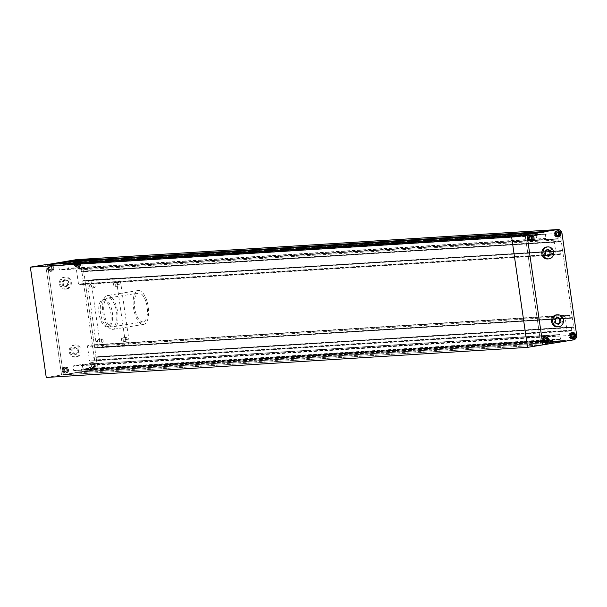 <?xml version="1.0" encoding="UTF-8"?>
<svg xmlns="http://www.w3.org/2000/svg" width="607" height="607" viewBox="0 0 607 607"><rect width="100%" height="100%" fill="white"/><g stroke="black" fill="none" stroke-linecap="round" stroke-linejoin="round"><path stroke-width="0.46" stroke-dasharray="3.04 2.28" d="M73.28 353.107L72.787 349.678L75.215 347.523L78.136 348.805L78.637 352.235L76.201 354.382L73.28 353.107L72.172 353.175L71.679 349.746L72.787 349.678M62.999 281.785L65.435 279.637L68.356 280.912L68.849 284.342L66.421 286.496L63.492 285.214L62.999 281.785L61.891 281.853L64.327 279.706L65.435 279.637M64.327 279.706L67.248 280.98L67.749 284.41L65.313 286.565L62.392 285.282L63.492 285.214M62.392 285.282L61.891 281.853M65.313 286.565L66.421 286.496M67.749 284.41L68.849 284.342M67.248 280.98L68.356 280.912M65.677 289.076A6.009 5.425 -93.6 0 1 65.192 289.129A6.009 5.425 -93.6 0 1 59.433 283.742A6.009 5.425 -93.6 0 1 63.963 277.194A6.009 5.425 -93.6 0 1 64.448 277.141A6.009 5.425 -93.6 0 1 70.207 282.528A6.009 5.425 -93.6 0 1 65.677 289.076M66.785 289.008A6.009 5.425 -93.6 0 1 66.3 289.061A6.009 5.425 -93.6 0 1 60.533 283.674A6.009 5.425 -93.6 0 1 65.07 277.126A6.009 5.425 -93.6 0 1 65.548 277.073A6.009 5.425 -93.6 0 1 71.315 282.46A6.009 5.425 -93.6 0 1 66.785 289.008M71.679 349.746L74.107 347.591L77.036 348.873L77.529 352.303L75.093 354.45L76.201 354.382M75.093 354.45L72.172 353.175M77.529 352.303L78.637 352.235M77.036 348.873L78.136 348.805M74.107 347.591L75.215 347.523M75.458 356.962A6.009 5.425 -93.6 0 1 74.98 357.015A6.009 5.425 -93.6 0 1 69.213 351.628A6.009 5.425 -93.6 0 1 73.751 345.08A6.009 5.425 -93.6 0 1 74.229 345.026A6.009 5.425 -93.6 0 1 79.995 350.421A6.009 5.425 -93.6 0 1 75.458 356.962M76.565 356.893A6.009 5.425 -93.6 0 1 76.08 356.946A6.009 5.425 -93.6 0 1 70.321 351.559A6.009 5.425 -93.6 0 1 74.851 345.011A6.009 5.425 -93.6 0 1 75.336 344.958A6.009 5.425 -93.6 0 1 81.095 350.345A6.009 5.425 -93.6 0 1 76.565 356.893M76.679 265.115A1.927 1.745 -93.6 0 1 76.573 264.971L76.952 265.092A1.927 1.745 -93.6 0 1 76.846 264.948L76.573 264.971M78.333 265.737A1.927 1.745 -93.6 0 1 78.166 265.767L78.606 265.722A1.927 1.745 -93.6 0 1 78.447 265.745L78.166 265.767M79.274 262.573A1.927 1.745 -93.6 0 1 79.38 262.717L79.547 262.558A1.927 1.745 -93.6 0 1 79.654 262.702L79.38 262.717M77.62 261.951A1.927 1.745 -93.6 0 1 77.779 261.921L77.893 261.936A1.927 1.745 -93.6 0 1 78.06 261.905L77.779 261.921M77.893 261.936L76.657 263.028M79.547 262.558L78.06 261.905M79.912 264.455L79.654 262.702M78.606 265.722L79.851 264.622M76.952 265.092L78.447 265.745M76.596 263.203L76.846 264.948M76.588 261.951L78.257 262.687L78.538 264.644L77.15 265.874L75.48 265.145L75.2 263.18L76.588 261.951L77.696 261.883M76.444 260.942A3.005 2.709 -93.6 0 1 77.301 266.883A3.005 2.709 -93.6 0 1 76.444 260.942M79.365 262.619L78.257 262.687M79.646 264.576L78.538 264.644M78.257 265.805L77.15 265.874M76.588 265.069L75.48 265.145M76.307 263.112L75.2 263.18M77.544 260.873A3.005 2.709 86.4 0 0 78.402 266.814A3.005 2.709 86.4 0 0 77.544 260.873M52.498 266.936A1.927 1.745 -93.6 0 1 52.597 267.08L52.771 266.921A1.927 1.745 -93.6 0 1 52.877 267.065L52.597 267.08M50.836 266.306A1.927 1.745 -93.6 0 1 51.003 266.283L51.117 266.291A1.927 1.745 -93.6 0 1 51.276 266.268L51.003 266.283M49.895 269.47A1.927 1.745 -93.6 0 1 49.789 269.326L50.176 269.455A1.927 1.745 -93.6 0 1 50.07 269.311L49.789 269.326M51.549 270.1A1.927 1.745 -93.6 0 1 51.39 270.123L51.83 270.077A1.927 1.745 -93.6 0 1 51.663 270.107L51.39 270.123M53.128 268.81L52.877 267.065M51.83 270.077L53.067 268.984M50.176 269.455L51.663 270.107M49.812 267.558L50.07 269.311M51.117 266.291L49.873 267.391M52.771 266.921L51.276 266.268M51.481 267.042L51.762 269L50.373 270.229L48.704 269.5L48.416 267.543L49.804 266.314L52.581 266.974M49.66 265.305A3.005 2.709 -93.6 0 1 50.518 271.246A3.005 2.709 -93.6 0 1 49.66 265.305M52.87 268.931L51.762 269M51.481 270.161L50.373 270.229M49.804 269.432L48.704 269.5M49.524 267.475L48.416 267.543M50.912 266.245L49.804 266.314M50.768 265.236A3.005 2.709 86.4 0 0 51.625 271.17A3.005 2.709 86.4 0 0 50.768 265.236M67.172 368.768A1.927 1.745 -93.6 0 1 67.271 368.912L67.445 368.752A1.927 1.745 -93.6 0 1 67.552 368.897L67.271 368.912M65.51 368.146A1.927 1.745 -93.6 0 1 65.677 368.115L65.791 368.123A1.927 1.745 -93.6 0 1 65.951 368.1L65.677 368.115M64.57 371.302A1.927 1.745 -93.6 0 1 64.463 371.158L64.85 371.287A1.927 1.745 -93.6 0 1 64.744 371.143L64.463 371.158M66.224 371.932L66.504 371.916A1.927 1.745 -93.6 0 1 66.338 371.939L66.224 371.932A1.927 1.745 -93.6 0 1 66.064 371.954M66.504 371.916L67.741 370.816M64.85 371.287L66.338 371.939M64.494 369.397L64.744 371.143M65.791 368.123L64.547 369.223M67.445 368.752L65.951 368.1M67.802 370.642L67.552 368.897M65.048 372.068L63.378 371.332L63.09 369.375L64.479 368.146L66.155 368.874L66.436 370.839L65.048 372.068L66.155 372M64.334 367.136A3.005 2.709 -93.6 0 1 65.192 373.077A3.005 2.709 -93.6 0 1 64.334 367.136M64.479 371.264L63.378 371.332M64.198 369.306L63.09 369.375M65.586 368.077L64.479 368.146M67.256 368.806L66.155 368.874M67.544 370.771L66.436 370.839M65.442 367.068A3.005 2.709 86.4 0 0 66.3 373.009A3.005 2.709 86.4 0 0 65.442 367.068M91.354 366.947A1.927 1.745 -93.6 0 1 91.247 366.803L91.627 366.932A1.927 1.745 -93.6 0 1 91.52 366.787L91.247 366.803M93.008 367.569A1.927 1.745 -93.6 0 1 92.841 367.599L93.281 367.554A1.927 1.745 -93.6 0 1 93.121 367.584L92.841 367.599M93.948 364.412A1.927 1.745 -93.6 0 1 94.055 364.557L94.229 364.39A1.927 1.745 -93.6 0 1 94.328 364.534L94.055 364.557M92.294 363.783A1.927 1.745 -93.6 0 1 92.454 363.76L92.568 363.768A1.927 1.745 -93.6 0 1 92.734 363.737L92.454 363.76M91.27 365.035L91.52 366.787M92.568 363.768L91.331 364.868M94.229 364.39L92.734 363.737M94.586 366.287L94.328 364.534M93.281 367.554L94.525 366.461M91.627 366.932L93.121 367.584M90.155 366.977L89.874 365.019L91.262 363.79L92.932 364.519L93.212 366.476L91.824 367.705L90.155 366.977L91.262 366.909M91.118 362.781A3.005 2.709 -93.6 0 1 91.976 368.715A3.005 2.709 -93.6 0 1 91.118 362.781M90.982 364.951L89.874 365.019M92.37 363.722L91.262 363.79M94.039 364.45L92.932 364.519M94.32 366.408L93.212 366.476M92.932 367.637L91.824 367.705M92.218 362.705A3.005 2.709 86.4 0 0 93.076 368.646A3.005 2.709 86.4 0 0 92.218 362.705M556.384 229.651A4.287 3.87 -93.6 0 1 560.132 233.308L574.806 335.147A4.287 3.87 -93.6 0 1 571.597 340.011L540.989 344.996L63.394 374.86L47.498 264.538L63.394 374.86L94.002 369.875A4.287 3.87 86.4 0 0 97.211 365.012L82.537 263.172A4.287 3.87 86.4 0 0 78.447 259.515M76.945 259.629A4.287 3.87 -93.6 0 1 80.693 263.294L82.537 263.172L83.675 271.071A0.432 0.387 -93.6 0 1 83.356 271.557L81.824 271.799A0.432 0.387 -93.6 0 1 81.384 271.443L81.012 268.893A0.432 0.387 86.4 0 0 80.572 268.537L77.127 269.091A0.857 0.774 86.4 0 0 76.482 270.069L78.485 283.985A0.857 0.774 86.4 0 0 79.373 284.706L82.818 284.144A0.432 0.387 86.4 0 0 83.144 283.659L82.772 281.117A0.432 0.387 -93.6 0 1 83.098 280.631L84.623 280.381A0.432 0.387 -93.6 0 1 85.071 280.745L94.684 347.447A0.432 0.387 -93.6 0 1 94.358 347.932L92.833 348.175A0.432 0.387 -93.6 0 1 92.385 347.819L92.021 345.269A0.432 0.387 86.4 0 0 91.574 344.913L88.129 345.466A0.857 0.774 86.4 0 0 87.491 346.445L89.495 360.361A0.857 0.774 86.4 0 0 90.382 361.082L93.827 360.52A0.432 0.387 86.4 0 0 94.146 360.034L93.781 357.493A0.432 0.387 -93.6 0 1 94.1 357.007L95.633 356.757A0.432 0.387 -93.6 0 1 96.073 357.121L97.211 365.012A4.287 3.87 -93.6 0 1 94.002 369.875L82.446 371.757L82.332 370.991L81.725 371.089L81.505 369.564L82.962 368.806L82.112 364.428L73.219 365.877L73.622 370.323L75.23 370.589L75.45 372.114L74.836 372.212L74.949 372.979L61.55 374.974L92.158 369.989L571.597 340.011A4.287 3.87 86.4 0 0 574.806 335.147L573.668 327.256A0.432 0.387 86.4 0 0 573.228 326.892L571.695 327.143A0.432 0.387 86.4 0 0 571.377 327.628L571.741 330.17A0.432 0.387 -93.6 0 1 571.422 330.663L567.977 331.217A0.857 0.774 -93.6 0 1 567.09 330.496L565.087 316.581A0.857 0.774 -93.6 0 1 565.724 315.602L569.169 315.048A0.432 0.387 -93.6 0 1 569.616 315.405L569.981 317.954A0.432 0.387 86.4 0 0 570.421 318.318L571.953 318.068A0.432 0.387 86.4 0 0 572.28 317.582L562.666 250.881A0.432 0.387 86.4 0 0 562.219 250.516L560.693 250.767A0.432 0.387 86.4 0 0 560.367 251.252L560.739 253.794A0.432 0.387 -93.6 0 1 560.413 254.287L556.968 254.841A0.857 0.774 -93.6 0 1 556.08 254.121L554.077 240.205A0.857 0.774 -93.6 0 1 554.722 239.226L558.167 238.672A0.432 0.387 -93.6 0 1 558.607 239.029L558.971 241.578A0.432 0.387 86.4 0 0 559.419 241.943L560.951 241.692A0.432 0.387 86.4 0 0 561.27 241.207L560.132 233.308A4.287 3.87 86.4 0 0 556.042 229.651M576.65 335.034L95.367 365.126A4.287 3.87 -93.6 0 1 92.158 369.989M91.096 362.652A3.134 2.83 -93.6 0 1 91.991 368.844A3.134 2.83 -93.6 0 1 91.096 362.652M92.203 362.584A3.134 2.83 -93.6 0 1 93.099 368.775A3.134 2.83 -93.6 0 1 92.203 362.584M76.421 260.813A3.134 2.83 -93.6 0 1 77.317 267.012A3.134 2.83 -93.6 0 1 76.421 260.813M77.529 260.744A3.134 2.83 -93.6 0 1 78.424 266.943A3.134 2.83 -93.6 0 1 77.529 260.744M49.645 265.176A3.134 2.83 -93.6 0 1 50.533 271.367A3.134 2.83 -93.6 0 1 49.645 265.176M50.753 265.107A3.134 2.83 -93.6 0 1 51.641 271.299A3.134 2.83 -93.6 0 1 50.753 265.107M64.319 367.007A3.134 2.83 -93.6 0 1 65.215 373.206A3.134 2.83 -93.6 0 1 64.319 367.007M65.427 366.939A3.134 2.83 -93.6 0 1 66.315 373.138A3.134 2.83 -93.6 0 1 65.427 366.939M95.367 365.126L80.693 263.294M46.246 377.463L61.55 374.974L45.654 264.652L61.55 374.974L542.833 344.875L540.989 344.996L525.093 234.674L540.989 344.996L552.545 343.114L74.949 372.979M547.4 249.841L546.71 249.538L544.282 251.693L544.775 255.122L547.696 256.397L548.121 256.033M557.18 317.734L556.498 317.431L554.062 319.578L554.555 323.007L557.484 324.29L557.901 323.918M555.17 319.51L554.062 319.578M555.663 322.939L554.555 323.007M557.598 317.362L556.498 317.431M558.592 324.221L557.484 324.29M557.363 326.854A6.009 5.425 86.4 0 0 557.848 326.801A6.009 5.425 86.4 0 0 562.378 320.253A6.009 5.425 86.4 0 0 556.611 314.866M547.817 249.469L546.71 249.538M545.389 251.624L544.282 251.693M548.804 256.329L547.696 256.397M545.883 255.054L544.775 255.122M547.582 258.969A6.009 5.425 86.4 0 0 548.06 258.908A6.009 5.425 86.4 0 0 552.598 252.368A6.009 5.425 86.4 0 0 546.831 246.973M570.314 336.847A1.927 1.745 86.4 0 0 570.421 336.991L570.041 336.862A1.927 1.745 86.4 0 0 570.14 337.006L570.421 336.991M571.528 333.804A1.927 1.745 86.4 0 0 571.362 333.827L571.248 333.82A1.927 1.745 86.4 0 0 571.088 333.842L571.362 333.827M571.908 337.644A1.927 1.745 86.4 0 0 572.075 337.613L571.635 337.659A1.927 1.745 86.4 0 0 571.802 337.636L572.075 337.613M571.635 337.659L570.14 337.006M572.249 337.234L571.802 337.636M571.248 333.82L572.022 334.154M569.844 334.943L571.088 333.842M570.041 336.862L569.783 335.117M571.999 337.682L573.107 337.613M571.437 333.767L572.545 333.691M570.049 334.988L571.149 334.92M570.33 336.953L571.437 336.885M572.143 338.691A3.005 2.709 -93.6 0 1 571.293 332.75A3.005 2.709 -93.6 0 1 572.143 338.691M545.132 341.999A1.927 1.745 86.4 0 0 545.298 341.976L544.858 342.022A1.927 1.745 86.4 0 0 545.018 341.991L545.298 341.976M543.538 341.202A1.927 1.745 86.4 0 0 543.637 341.346L543.257 341.225A1.927 1.745 86.4 0 0 543.364 341.369L543.637 341.346M544.745 338.16A1.927 1.745 86.4 0 0 544.585 338.19L544.471 338.175A1.927 1.745 86.4 0 0 544.304 338.205L544.585 338.19M544.471 338.175L545.238 338.516M543.068 339.305L544.304 338.205M543.257 341.225L543.007 339.472M544.858 342.022L543.364 341.369M545.465 341.597L545.018 341.991M544.654 338.122L545.761 338.053M543.265 339.351L544.373 339.283M543.553 341.309L544.654 341.24M545.223 342.045L546.33 341.969M545.367 343.054A3.005 2.709 -93.6 0 1 544.509 337.113A3.005 2.709 -93.6 0 1 545.367 343.054M530.457 240.167A1.927 1.745 86.4 0 0 530.624 240.144L530.184 240.182A1.927 1.745 86.4 0 0 530.343 240.16L530.624 240.144M528.864 239.37A1.927 1.745 86.4 0 0 528.963 239.515L528.583 239.386A1.927 1.745 86.4 0 0 528.689 239.53L528.963 239.515M530.07 236.328L529.797 236.343A1.927 1.745 86.4 0 0 529.63 236.373L530.07 236.328A1.927 1.745 86.4 0 0 529.911 236.351M529.797 236.343L530.564 236.677M528.394 237.466L529.63 236.373M528.583 239.386L528.333 237.641M530.184 240.182L528.689 239.53M530.791 239.765L530.343 240.16M529.979 236.29L531.087 236.222M528.591 237.519L529.699 237.443M528.879 239.477L529.979 239.408M530.548 240.205L531.656 240.137M530.693 241.214A3.005 2.709 -93.6 0 1 529.835 235.273A3.005 2.709 -93.6 0 1 530.693 241.214M556.854 231.965A1.927 1.745 86.4 0 0 556.687 231.995L556.573 231.988A1.927 1.745 86.4 0 0 556.414 232.011L556.687 231.995M557.234 235.812A1.927 1.745 86.4 0 0 557.401 235.782L556.96 235.827A1.927 1.745 86.4 0 0 557.127 235.797L557.401 235.782M555.64 235.015L555.367 235.03A1.927 1.745 86.4 0 0 555.466 235.175L555.64 235.015A1.927 1.745 86.4 0 0 555.746 235.159M555.367 235.03L555.109 233.278M556.96 235.827L555.466 235.175M557.575 235.402L557.127 235.797M556.573 231.988L557.347 232.322M555.17 233.111L556.414 232.011M555.655 235.114L556.763 235.046M557.325 235.85L558.432 235.782M556.763 231.927L557.871 231.859M555.375 233.156L556.475 233.088M557.469 236.859A3.005 2.709 -93.6 0 1 556.619 230.918A3.005 2.709 -93.6 0 1 557.469 236.859M557.408 230.789A3.134 2.83 86.4 0 0 554.237 234.203A3.134 2.83 86.4 0 0 557.787 236.92M558.03 236.836A3.134 2.83 86.4 0 0 557.658 230.842M572.082 332.621A3.134 2.83 86.4 0 0 568.911 336.035A3.134 2.83 86.4 0 0 572.462 338.752M572.704 338.668A3.134 2.83 86.4 0 0 572.333 332.674M545.298 336.984A3.134 2.83 86.4 0 0 542.127 340.398A3.134 2.83 86.4 0 0 545.685 343.114M545.928 343.031A3.134 2.83 86.4 0 0 545.549 337.037M530.624 235.144A3.134 2.83 86.4 0 0 527.453 238.566A3.134 2.83 86.4 0 0 531.011 241.275M531.254 241.191A3.134 2.83 86.4 0 0 530.875 235.197M108.205 298.007A14.583 6.252 -99.2 0 0 107.94 298.037A14.583 6.252 -99.2 0 0 104.063 313.129A14.583 6.252 -99.2 0 0 112.363 326.862A14.583 6.252 -99.2 0 0 112.629 326.832A14.583 6.252 -99.2 0 0 116.506 311.732A14.583 6.252 -99.2 0 0 108.205 298.007M142.971 321.877A14.583 6.252 80.8 0 1 134.671 308.151A14.583 6.252 80.8 0 1 138.548 293.052A14.583 6.252 80.8 0 1 138.813 293.022A14.583 6.252 80.8 0 1 147.106 306.755A14.583 6.252 80.8 0 1 143.229 321.847A14.583 6.252 80.8 0 1 142.971 321.877M138.442 290.48A17.163 7.352 80.8 0 1 148.207 306.634A17.163 7.352 80.8 0 1 143.647 324.388A17.163 7.352 80.8 0 1 143.335 324.426A17.163 7.352 80.8 0 1 133.57 308.273A17.163 7.352 80.8 0 1 138.13 290.518A17.163 7.352 80.8 0 1 138.442 290.48M107.841 295.457A17.163 7.352 80.8 0 1 117.599 311.611A17.163 7.352 80.8 0 1 113.039 329.373A17.163 7.352 80.8 0 1 112.727 329.404A17.163 7.352 80.8 0 1 102.97 313.258A17.163 7.352 80.8 0 1 107.53 295.495A17.163 7.352 80.8 0 1 107.841 295.457M114.184 282.816A1.927 0.827 80.8 0 1 115.284 284.637A1.927 0.827 80.8 0 1 114.769 286.633A1.927 0.827 80.8 0 1 114.738 286.633A1.927 0.827 80.8 0 1 113.638 284.82A1.927 0.827 80.8 0 1 114.154 282.824A1.927 0.827 80.8 0 1 114.184 282.816M118.008 282.194A1.927 0.827 80.8 0 1 119.109 284.015A1.927 0.827 80.8 0 1 118.6 286.011A1.927 0.827 80.8 0 1 118.562 286.011A1.927 0.827 80.8 0 1 117.462 284.197A1.927 0.827 80.8 0 1 117.978 282.202A1.927 0.827 80.8 0 1 118.008 282.194M90.231 284.311A1.927 0.827 80.8 0 1 91.331 286.132A1.927 0.827 80.8 0 1 90.815 288.128A1.927 0.827 80.8 0 1 90.784 288.135A1.927 0.827 80.8 0 1 89.684 286.314A1.927 0.827 80.8 0 1 90.2 284.319A1.927 0.827 80.8 0 1 90.231 284.311L94.024 283.697A1.927 0.827 80.8 0 1 94.055 283.689A1.927 0.827 80.8 0 1 95.155 285.51A1.927 0.827 80.8 0 1 94.646 287.506A1.927 0.827 80.8 0 1 94.609 287.513A1.927 0.827 80.8 0 1 93.508 285.692A1.927 0.827 80.8 0 1 94.024 283.697M122.136 337.978A1.927 0.827 80.8 0 1 123.236 339.791A1.927 0.827 80.8 0 1 122.72 341.794A1.927 0.827 80.8 0 1 122.682 341.794A1.927 0.827 80.8 0 1 121.59 339.981A1.927 0.827 80.8 0 1 122.098 337.978A1.927 0.827 80.8 0 1 122.136 337.978M125.96 337.355A1.927 0.827 80.8 0 1 127.06 339.169A1.927 0.827 80.8 0 1 126.544 341.172A1.927 0.827 80.8 0 1 126.514 341.172A1.927 0.827 80.8 0 1 125.414 339.359A1.927 0.827 80.8 0 1 125.922 337.355A1.927 0.827 80.8 0 1 125.96 337.355M98.182 339.472A1.927 0.827 80.8 0 1 99.282 341.293A1.927 0.827 80.8 0 1 98.766 343.289A1.927 0.827 80.8 0 1 98.729 343.296A1.927 0.827 80.8 0 1 97.636 341.475A1.927 0.827 80.8 0 1 98.144 339.48A1.927 0.827 80.8 0 1 98.182 339.472M102.006 338.85A1.927 0.827 80.8 0 1 103.107 340.671A1.927 0.827 80.8 0 1 102.591 342.667A1.927 0.827 80.8 0 1 102.56 342.674A1.927 0.827 80.8 0 1 101.46 340.853A1.927 0.827 80.8 0 1 101.968 338.858A1.927 0.827 80.8 0 1 102.006 338.85M95.876 341.544L87.924 286.383A6.009 2.572 80.8 0 1 89.54 280.297A6.009 2.572 80.8 0 1 89.654 280.282L113.608 278.788A6.009 2.572 80.8 0 1 117.037 284.562L124.989 339.723A6.009 2.572 80.8 0 1 123.373 345.815A6.009 2.572 80.8 0 1 123.267 345.831L99.313 347.325A6.009 2.572 80.8 0 1 95.876 341.544L99.7 340.922L91.756 285.76A6.009 2.572 80.8 0 1 93.372 279.675A6.009 2.572 80.8 0 1 93.478 279.66L117.432 278.165A6.009 2.572 80.8 0 1 120.869 283.939L128.813 339.101A6.009 2.572 80.8 0 1 127.197 345.193A6.009 2.572 80.8 0 1 127.091 345.201L103.137 346.703A6.009 2.572 80.8 0 1 99.7 340.922M564.024 341.066L557.636 341.832L564.024 341.066M563.994 340.815L557.598 341.574L563.994 340.815M563.463 340.709L558.698 341.415L561.687 341.202M562.097 341.058L560.443 341.331M74.069 260.646L80.465 259.879L74.069 260.646M76.414 260.198L72.665 260.995L76.649 260.236M75.222 260.555L78.606 260.031M108.418 326.634A13.726 5.888 80.8 0 1 100.603 313.713A13.726 5.888 80.8 0 1 104.252 299.509A13.726 5.888 80.8 0 1 104.503 299.479A13.726 5.888 80.8 0 1 112.31 312.4A13.726 5.888 80.8 0 1 108.661 326.604A13.726 5.888 80.8 0 1 108.418 326.634M106.885 326.885A13.726 5.888 80.8 0 1 99.078 313.963A13.726 5.888 80.8 0 1 102.72 299.752A13.726 5.888 80.8 0 1 102.97 299.729A13.726 5.888 80.8 0 1 110.785 312.651A13.726 5.888 80.8 0 1 107.135 326.854A13.726 5.888 80.8 0 1 106.885 326.885M548.462 342.12L546.778 342.227L549.464 341.711L547.742 342.075M547.704 341.817L546.702 342.227L548.432 341.87M551.323 341.673L552.469 341.24L549.206 341.544L551.96 341.506M554.191 341.999L557.067 341.521L554.191 341.999M557.067 341.521L556.665 341.286L557.067 341.521M558.781 340.838L559.669 341.013L555.61 341.65L558.819 341.096M556.004 341.369L554.153 341.84L556.065 341.627M554.153 341.84L552.529 342.105L554.115 341.589M559.093 341.286L560.572 340.914M559.062 341.035L557.082 341.483L559.555 341.043M551.232 341.718L553.516 341.134L549.874 341.756M549.57 341.794L551.194 341.46M552.545 343.114L552.431 342.348L553.045 342.249L552.825 340.724L551.217 340.459L550.815 336.012L559.692 334.563L560.557 338.941L559.1 339.7L559.32 341.225L559.927 341.126L560.041 341.893L573.433 339.897M560.041 341.893L82.446 371.757M556.482 341.088L558.114 340.808L555.777 341.157L557.901 340.884L556.52 341.339M554.032 341.604L552.059 341.885L553.303 341.635L552.643 341.415L554.844 341.384M553.994 341.346L552.522 341.809M555.42 341.111L556.179 341.24L555.435 341.369M552.484 341.559L554.153 341.445M551.907 341.885L549.532 341.931L552.545 341.491L551.907 341.885M557.643 341.301L555.026 341.733L557.674 341.551M557.954 341.248L562.196 340.823L557.992 341.498M557.704 341.483L561.945 340.588L557.059 341.544M554.95 341.946L556.156 341.764L554.95 341.946M554.631 341.582L550.754 342.12M550.071 341.9L550.784 342.113L549.244 342.219L550.109 342.151M549.229 342.219L550.162 342.287M552.006 342.12L550.981 342.219M552.992 341.916L554.851 341.627M550.769 341.749L548.121 342.014L550.769 341.749M549.767 341.65L548.007 341.756L549.805 341.908M545.579 342.136L548.174 341.9L544.084 342.409L547.757 341.999L546.71 342.431M545.617 342.394L544.122 342.667L545.685 342.568M78.789 259.515A4.287 3.87 -93.6 0 1 82.537 263.172L561.976 233.194M544.145 231.571L544.251 232.337L66.042 262.3L543.637 232.435L543.857 233.961L545.465 234.226L545.868 238.672L536.975 240.122L536.133 235.744L537.59 234.985L537.37 233.46L59.774 263.317L59.994 264.849L58.538 265.608L59.38 269.986L68.272 268.537L67.87 264.083L66.262 263.825L66.042 262.3M544.251 232.337L543.637 232.435M67.62 263.87L545.2 234.006L67.62 263.87M537.37 233.46L59.774 263.317M536.755 233.558L536.641 232.792M59.046 262.656L59.16 263.423M552.431 342.348L74.836 372.212M553.045 342.249L75.45 372.114M552.575 340.504L74.965 370.369L552.575 340.504M82.112 364.428L559.707 334.563L82.112 364.428M559.32 341.225L81.725 371.089M559.927 341.126L82.332 370.991M87.378 259.189L85.359 259.523M85.853 259.614L87.34 259.204M87.37 259.447L85.481 259.515M85.822 259.621L84.692 259.788M83.326 259.986L82.317 260.1M83.212 259.917L85.541 259.568M87.636 259.546L88.227 259.341M88.319 259.242L88.933 259.143M88.258 259.523L88.69 259.265M88.789 259.235L87.317 259.462M87.355 259.713L86.793 259.493M85.094 259.986L86.831 259.75M83.994 259.993L84.957 259.872M84.98 260.024L84.07 259.986M89.844 259.25L86.938 259.728M91.885 258.939L91.156 259.03M90.686 259.341L87.992 259.857L90.648 259.599L90.61 259.113M89.882 259.508L85.185 260.008M84.494 260.107L86.968 259.902M80.503 260.168L81.118 260.297L80.723 259.948M81.429 259.91L82.901 259.637M82.924 259.788L83.91 259.538M83.933 259.659L84.919 259.371M81.459 260.16L84.593 259.424M83.091 259.675L83.781 259.75L83.379 259.523M78.599 260.304L75.792 260.904L77.795 260.365M78.622 260.449L79.024 260.236M78.971 260.137L79.373 260.183M79.494 260.16L82.142 259.637M82.173 259.842L82.969 259.508M83.045 259.493L80.503 259.902M76.854 260.585L80.359 260.024M77.962 260.411L77.476 260.494M80.678 260.046L77.628 260.532M81.072 260.228L82.552 259.826M82.575 260.031L84.995 259.432M81.27 260.001L85.215 259.394M81.308 260.251L80.837 260.024M79.153 260.395L81.088 260.077M79.085 260.304L78.485 260.433M78.22 260.441L79.449 260.342M83.25 260.168L82.522 260.024M83.007 260.304L83.683 260.259L83.591 259.781M83.675 260.274L84.29 260.236L83.652 260.092M82.909 260.191L84.252 259.993M82.947 260.441L80.913 260.312M81.991 260.13L80.898 260.312M80.458 260.578L80.936 260.54M82.021 260.304L83.546 259.864M84.775 259.834L83.607 259.849M92.408 259.06L91.581 259.106M93.068 258.977L92.431 259.181L93.099 258.893M92.469 259.052L93.137 259.151M92.507 259.31L90.451 259.181M91.604 259.25L90.382 259.181M91.953 259.143L90.268 259.326M90.982 259.28L92.021 259.121M91.02 259.538L89.29 259.386M90.291 259.485L89.221 259.386M87.302 259.758L86.892 260.084L88.045 259.971L86.915 260.198L85.314 260.039M87.848 259.576L85.739 260.016M87.871 259.887L89.404 259.561M86.915 260.198L88.986 259.629M87.575 259.857L88.023 259.788M78.629 260.228L76.831 260.259M75.253 260.76L76.869 260.509M74.843 260.456L76.74 260.479M74.881 260.714L77.385 260.122M77.408 260.304L78.273 260.024M78.303 260.244L79.024 259.955M79.054 260.145L76.763 260.031M73.637 260.6L75.981 260.213M76.012 260.395L72.946 260.691M73.622 260.555L72.977 260.904M552.499 341.642L552.021 341.627L552.499 341.642M556.141 340.99L555.42 341.035L556.141 340.99M554.578 341.164L554.115 341.195M550.162 341.87L552.545 341.491L550.192 342.12M552.947 341.164L552.264 341.301L552.985 341.415M560.534 340.656L559.517 340.785M558.106 341.346L558.736 341.02L558.106 341.346M558.926 341.21L559.555 340.884L558.926 341.21M560.405 341.005L559.707 340.823L560.405 341.005M554.912 341.695L554.29 341.733L554.912 341.695M554.161 341.741L553.561 341.779L554.161 341.741M554.601 341.324L552.901 341.862M552.863 341.604L552.34 341.961M550.716 341.87L552.302 341.703M549.874 341.923L549.244 342.219L549.874 341.923M549.198 341.961L550.124 342.029M550.944 341.961L551.975 341.862M552.954 341.658L554.54 341.658M551.922 341.255L551.088 341.566M550.913 341.331L550.42 341.62M551.285 341.422L550.39 341.369M545.647 342.318L546.672 342.181M546.816 342.34L545.625 342.204L546.816 342.34M546.778 342.09L546.338 342.158L546.778 342.09M562.059 340.8L560.405 341.073M563.493 340.967L560.929 341.119M562.788 340.891L560.967 341.377M562.826 341.142L560.876 341.407L563.417 340.967L562.492 340.77L563.417 340.967M563.379 340.717L561.308 341.24M562.886 340.944L565.451 340.702M562.848 340.694L565.413 340.451M564.715 340.891L561.338 341.422M564.685 340.641L561.3 341.172M564.351 340.656L565.102 340.55M564.389 340.906L565.14 340.808M559.032 341.316L559.715 341.225M559.062 341.566L559.753 341.483M91.756 285.76L87.924 286.383M103.137 346.703L99.313 347.325M127.091 345.201L123.267 345.831M128.813 339.101L124.989 339.723M120.869 283.939L117.037 284.562M117.432 278.165L113.608 278.788M93.478 279.66L89.654 280.282M560.951 241.692L83.356 271.557M561.27 241.207L83.675 271.071M543.857 233.961L66.262 263.825M544.13 234.181L66.535 264.045M545.465 234.226L67.87 264.083M546.065 238.384L68.47 268.241M545.868 238.672L68.272 268.537M536.998 240.114L59.403 269.978M536.732 239.902L59.137 269.766M536.133 235.744L58.538 265.608M536.322 235.448L58.727 265.312M537.392 235.273L59.797 265.138M537.59 234.985L59.994 264.849M552.825 340.724L75.23 370.589M551.482 340.679L73.887 370.543M551.217 340.459L73.622 370.323M550.617 336.301L73.022 366.165M550.815 336.012L73.219 365.877M559.957 334.783L82.362 364.648M560.557 338.941L82.962 368.806M560.36 339.237L82.764 369.102M559.29 339.412L81.695 369.268M559.1 339.7L81.505 369.564M573.668 327.256L96.073 357.121M573.228 326.892L95.633 356.757M571.695 327.143L94.1 357.007M571.377 327.628L93.781 357.493M571.741 330.17L94.146 360.034M571.422 330.663L93.827 360.52M567.977 331.217L90.382 361.082M567.09 330.496L89.495 360.361M565.087 316.581L87.491 346.445M565.724 315.602L88.129 345.466M569.169 315.048L91.574 344.913M569.616 315.405L92.021 345.269M569.981 317.954L92.385 347.819M570.421 318.318L92.833 348.175M571.953 318.068L94.358 347.932M572.28 317.582L94.684 347.447M562.666 250.881L85.071 280.745M562.219 250.516L84.623 280.381M560.693 250.767L83.098 280.631M560.367 251.252L82.772 281.117M560.739 253.794L83.144 283.659M560.413 254.287L82.818 284.144M556.968 254.841L79.373 284.706M556.08 254.121L78.485 283.985M554.077 240.205L76.482 270.069M554.722 239.226L77.127 269.091M558.167 238.672L80.572 268.537M558.607 239.029L81.012 268.893M558.971 241.578L81.384 271.443M559.419 241.943L81.824 271.799M65.192 289.129L66.3 289.061M74.98 357.015L76.08 356.946M78.166 266.845L77.059 266.913M51.383 271.2L50.275 271.268M66.057 373.032L64.949 373.1M92.841 368.677L91.733 368.745M92.454 362.554L91.346 362.622M77.779 260.722L76.672 260.79M51.003 265.077L49.895 265.145M65.677 366.909L64.57 366.977M66.064 373.161L64.957 373.229M51.39 271.329L50.282 271.397M78.174 266.966L77.066 267.042M92.848 368.806L91.74 368.874M92.461 362.683L91.354 362.751M65.685 367.038L64.577 367.106M51.011 265.206L49.903 265.274M77.787 260.851L76.679 260.919M74.229 345.026L75.336 344.958M64.448 277.141L65.548 277.073M556.847 230.766L557.954 230.69M571.521 332.598L572.629 332.53M544.745 336.953L545.852 336.885M530.07 235.121L531.178 235.053M530.457 241.374L531.565 241.305M545.132 343.205L546.239 343.137M571.915 338.85L573.023 338.782M557.241 237.011L558.349 236.942M138.548 293.052L107.94 298.037M143.647 324.388L113.039 329.373M118.6 286.011L114.769 286.633M94.646 287.506L90.815 288.128M126.544 341.172L122.72 341.794M102.591 342.667L98.766 343.289M127.197 345.193L123.373 345.815M93.372 279.675L89.54 280.297M101.968 338.858L98.144 339.48M125.922 337.355L122.098 337.978M117.978 282.202L114.154 282.824M138.13 290.518L107.53 295.495M143.229 321.847L112.629 326.832M102.72 299.752L104.252 299.509M544.107 234.181L66.512 264.045M536.975 240.122L59.38 269.986M551.467 340.679L73.872 370.543M573.258 326.885L95.663 356.749M567.909 331.225L90.314 361.089M569.207 315.041L91.611 344.905M570.39 318.318L92.795 348.183M562.257 250.509L84.661 280.373M556.9 254.849L79.305 284.713M558.197 238.665L80.602 268.529M559.381 241.943L81.786 271.807M107.135 326.854L108.661 326.604"/><path stroke-width="0.91" d="M556.384 229.651A4.287 3.87 -93.6 0 0 556.042 229.651A4.287 3.87 86.4 0 0 555.693 229.689A4.287 3.87 -93.6 0 1 556.042 229.651L557.879 229.537A4.287 3.87 86.4 0 1 561.976 233.194L576.65 335.034A4.287 3.87 86.4 0 1 573.433 339.897L542.833 344.875L526.929 234.56L47.498 264.538L59.046 262.656L536.641 232.792L525.093 234.674L555.693 229.689L544.145 231.571L66.55 261.435L78.098 259.553A4.287 3.87 -93.6 0 1 78.447 259.515A4.287 3.87 86.4 0 0 78.098 259.553L47.498 264.538L76.262 259.667A4.287 3.87 -93.6 0 1 76.603 259.629A4.287 3.87 -93.6 0 1 76.945 259.629M548.121 256.033L550.132 254.25L549.639 250.82L547.4 249.841M557.901 323.918L559.912 322.142L559.419 318.713L557.18 317.734M561.02 322.067L560.527 318.637L557.598 317.362L555.17 319.51L555.663 322.939L558.592 324.221L561.02 322.067L559.912 322.142M560.527 318.637L559.419 318.713M557.241 314.851A6.009 5.425 86.4 0 0 552.704 321.399A6.009 5.425 86.4 0 0 558.47 326.786A6.009 5.425 86.4 0 0 558.948 326.733A6.009 5.425 86.4 0 0 563.486 320.185A6.009 5.425 86.4 0 0 557.719 314.798A6.009 5.425 86.4 0 0 557.241 314.851M557.719 314.798L556.611 314.866A6.009 5.425 86.4 0 0 556.133 314.919A6.009 5.425 86.4 0 0 551.596 321.467A6.009 5.425 86.4 0 0 557.363 326.854L558.47 326.786M551.239 254.181L550.739 250.752L547.817 249.469L545.389 251.624L545.883 255.054L548.804 256.329L551.239 254.181L550.132 254.25M550.739 250.752L549.639 250.82M547.453 246.958A6.009 5.425 86.4 0 0 542.924 253.506A6.009 5.425 86.4 0 0 548.682 258.893A6.009 5.425 86.4 0 0 549.168 258.84A6.009 5.425 86.4 0 0 553.698 252.3A6.009 5.425 86.4 0 0 547.939 246.905A6.009 5.425 86.4 0 0 547.453 246.958M547.939 246.905L546.831 246.973A6.009 5.425 86.4 0 0 546.353 247.034A6.009 5.425 86.4 0 0 541.816 253.574A6.009 5.425 86.4 0 0 547.582 258.969L548.682 258.893M573.122 334.601A1.927 1.745 86.4 0 0 573.016 334.457L572.849 334.616A1.927 1.745 86.4 0 0 572.742 334.472L573.016 334.457M573.038 336.536L572.249 337.234M572.849 334.616L573.099 336.369M572.022 334.154L572.742 334.472M573.107 337.613L574.495 336.384L574.214 334.427L572.545 333.691L571.149 334.92L571.437 336.885L573.107 337.613M573.251 338.623A3.005 2.709 86.4 0 0 572.393 332.682A3.005 2.709 86.4 0 0 573.251 338.623M573.387 336.453L574.495 336.384M573.107 334.495L574.214 334.427M546.346 338.956L546.065 338.972A1.927 1.745 86.4 0 0 545.959 338.827L546.346 338.956A1.927 1.745 86.4 0 0 546.239 338.812M546.065 338.972L546.315 340.724M545.238 338.516L545.959 338.827M546.262 340.899L545.465 341.597M547.719 340.739L547.431 338.782L545.761 338.053L544.373 339.283L544.654 341.24L546.33 341.969L547.719 340.739L546.611 340.815M546.475 342.985A3.005 2.709 86.4 0 0 545.617 337.044A3.005 2.709 86.4 0 0 546.475 342.985M546.33 338.85L547.431 338.782M531.671 237.125A1.927 1.745 86.4 0 0 531.565 236.98L531.391 237.14A1.927 1.745 86.4 0 0 531.284 236.996L531.565 236.98M530.564 236.677L531.284 236.996M531.588 239.059L530.791 239.765M531.391 237.14L531.641 238.892M531.087 236.222L529.699 237.443L529.979 239.408L531.656 240.137L533.045 238.908L532.756 236.95L531.087 236.222M531.8 241.146A3.005 2.709 86.4 0 0 530.943 235.205A3.005 2.709 86.4 0 0 531.8 241.146M531.937 238.976L533.045 238.908M531.656 237.018L532.756 236.95M558.448 232.762A1.927 1.745 86.4 0 0 558.341 232.618L558.174 232.785A1.927 1.745 86.4 0 0 558.068 232.64L558.341 232.618M558.364 234.704L557.575 235.402M558.174 232.785L558.425 234.53M557.347 232.322L558.068 232.64M556.475 233.088L556.763 235.046L558.432 235.782L559.821 234.552L559.54 232.587L557.871 231.859L556.475 233.088M558.577 236.791A3.005 2.709 86.4 0 0 557.719 230.85A3.005 2.709 86.4 0 0 558.577 236.791M558.713 234.621L559.821 234.552M558.432 232.663L559.54 232.587M557.879 229.537A4.287 3.87 86.4 0 0 557.537 229.575L76.262 259.667M558.599 236.92A3.134 2.83 86.4 0 0 557.704 230.721A3.134 2.83 86.4 0 0 558.599 236.92M573.274 338.752A3.134 2.83 86.4 0 0 572.378 332.553A3.134 2.83 86.4 0 0 573.274 338.752M546.49 343.107A3.134 2.83 86.4 0 0 545.594 336.915A3.134 2.83 86.4 0 0 546.49 343.107M531.815 241.275A3.134 2.83 86.4 0 0 530.92 235.084A3.134 2.83 86.4 0 0 531.815 241.275M527.529 347.371L511.633 237.049L30.35 267.141L46.246 377.463L527.529 347.371L542.833 344.875L526.929 234.56L557.537 229.575M30.35 267.141L45.654 264.652L526.929 234.56L511.633 237.049M74.039 260.395L80.428 259.629L74.039 260.395M76.034 260.327L78.273 260.024M75.215 260.509L78.599 259.978L75.222 260.555M91.581 259.106L92.408 259.06M93.068 258.977L91.566 258.999M77.628 260.532L85.458 259.348M85.215 259.394L80.837 260.024M80.503 260.168L81.088 260.046M80.769 260.13L79.449 260.342M79.153 260.395L78.523 260.691M79.085 260.304L78.22 260.441M86.892 259.644L91.156 259.03M84.494 260.107L91.885 258.939M87.848 259.728L85.185 260.008M85.853 259.614L88.933 259.143M83.326 259.986L82.317 260.1M86.93 259.485L85.822 259.621M82.992 260.183L85.541 259.568M86.907 259.348L88.319 259.242M84.957 259.872L83.994 259.993M84.942 259.773L84.07 259.986M76.854 260.585L77.264 260.638M78.599 260.304L77.112 260.388M78.584 260.198L79.024 260.236M79.365 260.115L78.971 260.137M79.494 260.16L83.182 259.462M83.045 259.493L80.503 259.902M80.207 260.046L77.476 260.494M82.969 260.046L83.607 259.849M81.991 260.13L84.252 259.986M80.056 260.373L80.913 260.312M81.983 260.046L83.546 259.864M83.591 259.781L84.737 259.584M90.268 259.326L92.021 259.121M91.953 259.143L90.261 259.227M85.314 260.039L85.739 260.016M87.833 259.629L87.302 259.758M88.986 259.629L89.404 259.561M556.042 229.651L78.447 259.515A4.287 3.87 -93.6 0 1 78.789 259.515M66.656 262.178L66.55 261.435M87.575 259.857L88.023 259.788M76.414 260.198L76.034 260.297M75.192 260.395L72.612 260.752L75.268 260.35M79.024 259.955L78.265 259.993M79.016 259.887L76.406 260.107M75.981 260.213L72.946 260.691M73.637 260.6L72.946 260.653M74.327 260.479L73.629 260.562M74.32 260.411L75.974 260.137M78.447 259.515L76.603 259.629M572.211 338.698L573.008 338.653M545.435 343.061L546.232 343.008M530.753 241.222L531.557 241.176M557.537 236.867L558.334 236.813M557.165 230.872L557.962 230.819M530.381 235.228L531.186 235.182M545.056 337.067L545.86 337.014M571.84 332.704L572.636 332.659"/></g></svg>
